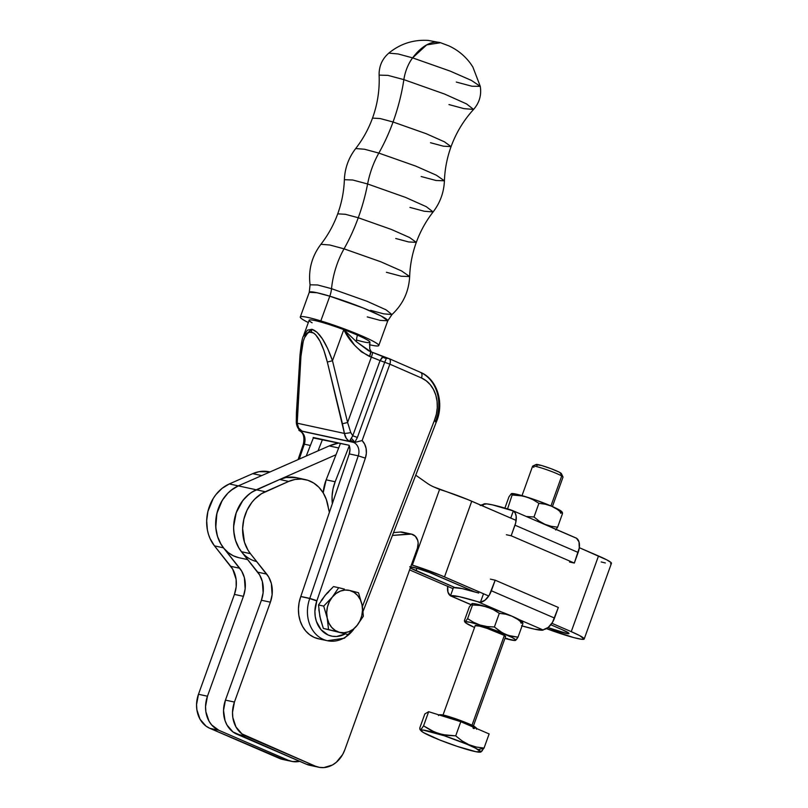 <?xml version="1.0" encoding="UTF-8"?>
<svg xmlns="http://www.w3.org/2000/svg" width="808" height="808" viewBox="0 0 808 808"><rect width="100%" height="100%" fill="white"/><g stroke="black" fill="none" stroke-linecap="round" stroke-linejoin="round"><path stroke-width="1.21" d="M310.484 765.428L306.323 764.196L232.997 731.967L226.977 725.008L225.008 720.534L223.523 710.434L225.442 700.112L261.398 600.243L263.125 592.789L262.368 581.598L259.671 575.003L241.441 551.712L239.027 548.238L235.461 540.249L233.754 531.28L233.643 526.604L236.219 512.696L242.844 500.495L249.056 494.173L252.571 491.719L279.689 479.487L286.103 477.498L296.486 477.68M411.514 534.108A10.767 8.858 -77.8 0 1 417.413 548.167L418.16 542.946L417.716 540.411L415.342 536.249L411.504 534.108A10.767 8.858 -77.8 0 0 409.313 533.967L400.324 532.028L409.313 533.967L392.425 535.431L411.504 534.108L402.525 532.159A10.767 8.858 102.2 0 0 400.324 532.028L393.516 532.613L400.324 532.028L404.566 532.937M318.695 767.226A26.927 22.139 -77.8 0 0 344.834 749.743L417.413 548.167L344.834 749.743L342.673 754.5L336.35 762.267L332.431 764.994L323.826 767.6L319.473 767.378L315.312 766.146L241.986 733.906L235.966 726.958L232.835 717.565L232.512 712.383L234.431 702.061L270.387 602.182L272.114 594.739L271.357 583.538L268.66 576.942L250.429 553.662L248.016 550.187L244.45 542.188L242.622 528.543L243.864 519.18L246.996 510.303L251.823 502.445L254.783 499.061L261.56 493.658L288.678 481.427L295.092 479.447L301.596 479.063L307.919 480.295L313.787 483.093L318.948 487.325L323.17 492.819L326.27 499.334L329.411 512.292A43.076 35.421 -77.8 0 1 328.129 506.586A37.693 30.987 -77.8 0 0 305.313 479.588A37.693 30.987 -77.8 0 0 288.678 481.427L265.266 491.729L256.277 489.779A37.693 30.987 102.2 0 0 241.441 551.712L250.429 553.662L266.731 574.114A26.927 22.139 -77.8 0 1 270.387 602.182L234.431 702.061L225.442 700.112A26.927 22.139 102.2 0 0 236.805 734.169L245.794 736.118L315.312 766.146L306.323 764.196A26.927 22.139 102.2 0 0 309.706 765.287L318.695 767.226A26.927 22.139 -77.8 0 1 315.312 766.146L306.323 764.196L236.805 734.169L245.794 736.118A26.927 22.139 -77.8 0 1 234.431 702.061L225.442 700.112L261.398 600.243L270.387 602.182L261.398 600.243A26.927 22.139 102.2 0 0 257.742 572.165L266.731 574.114L257.742 572.165L241.441 551.712L250.429 553.662A37.693 30.987 -77.8 0 1 265.266 491.729L256.277 489.779L279.689 479.487L288.678 481.427L279.689 479.487A37.693 30.987 102.2 0 1 296.324 477.639L305.313 479.588M291.728 761.389A26.927 22.139 -77.8 0 0 299.738 761.348L292.506 761.54L288.345 760.308L218.827 730.28L211.696 724.978L208.999 721.12L205.868 711.727L205.545 706.545L207.464 696.223L243.42 596.344L245.157 588.901L244.39 577.7L241.693 571.105L223.463 547.824L221.049 544.35L217.483 536.35L215.776 527.382L216.898 513.343L222.251 500.374L227.826 493.223L231.088 490.284L238.299 485.891L262.156 475.397A37.693 30.987 -77.8 0 0 261.711 475.589L238.299 485.891L229.31 483.941A37.693 30.987 102.2 0 0 214.474 545.875L223.463 547.824L239.764 568.276A26.927 22.139 -77.8 0 1 243.42 596.344L207.464 696.223L198.475 694.274A26.927 22.139 102.2 0 0 209.838 728.331L218.827 730.28L288.345 760.308L279.356 758.359A26.927 22.139 102.2 0 0 282.739 759.449L291.728 761.389A26.927 22.139 -77.8 0 1 288.345 760.308L279.356 758.359L209.838 728.331L218.827 730.28A26.927 22.139 -77.8 0 1 207.464 696.223L198.475 694.274L234.431 594.405L243.42 596.344L234.431 594.405A26.927 22.139 102.2 0 0 230.775 566.327L239.764 568.276L230.775 566.327L214.474 545.875L223.463 547.824A37.693 30.987 -77.8 0 1 238.299 485.891L229.31 483.941L252.722 473.65L261.711 475.589L252.722 473.65L259.136 471.67L269.519 471.842M270.013 471.943L269.367 471.801A37.693 30.987 102.2 0 0 252.722 473.65L229.31 483.941L222.099 488.335L215.877 494.658L213.262 498.425L207.909 511.403L206.676 520.766L207.404 530.008L208.504 534.411L210.06 538.562L214.474 545.875L232.704 569.165L236.108 579.386L236.168 586.951L234.431 594.405L198.475 694.274L196.556 704.606L196.879 709.778L200.01 719.181L206.03 726.129L209.838 728.331L283.517 759.591M322.483 439.491L318.039 450.834L322.483 439.491M306.252 456.015L313.494 437.542L306.252 456.015M332.341 503.667A37.693 30.987 -77.8 0 1 335.158 481.77L326.169 479.831A37.693 30.987 102.2 0 0 323.18 492.84L326.169 479.831L340.461 443.38L326.169 479.831L335.158 481.77L349.288 445.743L335.158 481.77L333.037 488.84L332.078 496.152L332.341 503.667M430.523 142.733L443.41 146.187L451.066 146.632C456.146 132.734 463.651 120.331 473.589 109.433L466.529 103.899L444.562 94.041L403.859 79.628A26.927 13.574 -73.2 0 1 412.595 57.873L398.142 53.964L388.789 53.126L398.142 53.964L412.595 57.873A26.927 13.574 106.8 0 0 403.859 79.628L387.951 75.376L379.124 75.114L387.951 75.376L403.859 79.628A113.08 56.994 -73.2 0 1 393.052 121.998L380.174 118.544L372.518 118.099L380.174 118.544L393.052 121.998A113.08 56.994 106.8 0 0 403.859 79.628L444.562 94.041L466.529 103.899L473.589 109.433L464.055 108.646L448.965 104.585M421.18 176.528L436.047 180.497L444.42 180.8L436.33 175.184L415.706 166.084L378.831 153.086A53.853 27.139 106.8 0 0 367.61 183.972L352.743 180.002L344.37 179.699L352.743 180.002L367.61 183.972A113.08 56.994 -73.2 0 1 358.267 217.746L345.38 214.292L337.724 213.847L345.38 214.292L358.267 217.746A113.08 56.994 106.8 0 0 367.61 183.972L405.666 197.445L426.301 206.686L433.118 211.938L424.22 211.252L409.969 207.414M386.406 272.276L401.273 276.245L409.646 276.548L401.556 270.933L380.932 261.832L344.046 248.834A53.853 27.139 106.8 0 0 331.522 288.678L317.625 284.971L310.07 284.81L317.625 284.971L331.522 288.678A16.15 8.141 -73.2 0 1 329.795 296.183L316.928 292.738L309.272 292.294L316.928 292.738L329.795 296.183A16.15 8.141 106.8 0 0 331.522 288.678L367.014 301.263L386.062 309.828L391.961 314.565L383.618 313.827L370.64 310.322M391.961 314.565C402.98 304.273 408.878 291.607 409.646 276.548L401.556 270.933L380.932 261.832L344.046 248.834A53.853 27.139 -73.2 0 0 331.522 288.678L367.014 301.263L386.062 309.828L391.961 314.565L387.769 320.806L381.164 315.999L362.913 307.888L329.795 296.183A16.15 8.141 106.8 0 0 329.795 296.183L362.913 307.888L381.164 315.999L387.769 320.806L381.164 315.999L362.913 307.888L329.795 296.193A41.753 3.878 -160 0 0 309.272 292.294L316.928 292.738L329.795 296.193L320.816 320.917L329.795 296.193A16.15 8.141 -73.2 0 1 329.795 296.193A41.753 3.878 -160 0 1 369.165 310.464A41.753 3.878 -160 0 1 387.769 320.806L380.114 320.362L367.246 316.908M395.748 238.491L408.636 241.946L416.292 242.38L409.686 237.572L391.415 229.462L358.267 217.746L391.415 229.462L409.686 237.572L416.292 242.38C420.311 231.351 425.917 221.2 433.118 211.938C440.158 202.747 443.925 192.365 444.42 180.8L436.33 175.184L415.706 166.084L378.831 153.086A113.08 56.994 106.8 0 0 393.052 121.998L426.2 133.704L444.461 141.824L451.066 146.632L444.461 141.824L426.2 133.704L393.052 121.998A113.08 56.994 -73.2 0 1 378.831 153.086L364.57 149.248L355.682 148.561C362.873 139.299 368.488 129.139 372.518 118.099C377.538 104.181 379.74 89.86 379.124 75.114C378.932 66.286 382.164 58.954 388.789 53.126C400.253 43.773 413.363 39.531 428.139 40.4L440.562 42.723L448.763 45.824C457.368 49.773 464.529 55.54 470.256 63.145L472.821 66.902L480.275 86.355L471.438 80.426L450.187 71.104L412.595 57.873L426.705 44.874L440.562 42.723M345.39 633.825A26.927 22.139 -77.8 0 1 321.089 629.765A26.927 22.139 -77.8 0 1 316.817 600.97L309.737 598.556A32.31 26.563 102.2 0 0 326.543 640.512M433.118 211.938L426.301 206.686L405.666 197.445L367.61 183.972A53.853 27.139 -73.2 0 1 378.831 153.086L364.57 149.248L355.682 148.561C348.642 157.752 344.864 168.135 344.37 179.699C343.935 191.415 341.723 202.798 337.724 213.847C333.704 224.887 328.088 235.047 320.897 244.309L329.785 244.996L344.046 248.834A113.08 56.994 106.8 0 0 358.267 217.746A113.08 56.994 -73.2 0 1 344.046 248.834L329.785 244.996L320.897 244.309C311.817 256.348 308.212 269.852 310.07 284.81L309.272 292.294L300.293 317.019A41.753 3.878 20 0 1 320.816 320.917A41.753 3.878 -160 0 0 308.333 322.554A41.753 3.878 20 0 1 300.293 317.019M312.11 322.786A32.31 3 20 0 1 325.048 323.261L320.816 320.917L325.048 323.261A32.31 3 20 0 1 343.774 329.644A32.31 3 20 0 1 357.51 335.169A32.31 3 20 0 1 356.5 340.027M350.056 440.542L352.763 435.785L350.773 432.583A5.383 0.535 170.5 0 1 344.42 433.431A5.383 0.535 -9.5 0 0 350.773 432.583L347.602 422.483L342.451 423.786L344.42 433.431C345.066 437.34 346.935 440.037 350.005 441.511L350.258 441.552A5.383 2.889 113.4 0 1 350.005 441.511L347.389 441.027A5.383 4.424 -77.8 0 1 347.501 441.077A10.767 8.858 -77.8 0 1 347.662 441.148L305.717 432.068L347.662 441.148A10.767 8.858 102.2 0 0 347.501 441.077L353.49 442.38A10.767 8.858 -77.8 0 1 358.247 455.843L349.258 453.894A10.767 8.858 102.2 0 0 349.096 445.248L349.955 449.48L349.258 453.894L300.808 596.445L349.258 453.894L358.247 455.843L309.797 598.385L300.808 596.445A5.383 4.424 -77.8 0 1 300.768 596.557A32.31 26.563 102.2 0 0 318.443 638.785L327.432 640.724A32.31 26.563 -77.8 0 1 309.737 598.556A32.31 26.563 -77.8 0 1 309.757 598.506L300.768 596.557A5.383 4.424 102.2 0 0 300.808 596.445L309.797 598.385A5.383 4.424 -77.8 0 1 309.757 598.506L300.768 596.557L299.101 602.657L298.445 608.939L298.819 615.14L300.202 621.049L302.546 626.422L305.767 631.058L309.737 634.775L314.302 637.441L319.281 638.946M353.631 629.412A32.31 26.563 -77.8 0 1 327.432 640.724L344.471 638.189L357.449 624.998M420.968 372.599A37.693 30.987 -77.8 0 1 436.067 420.059M369.347 344.683A41.753 3.878 -160 0 0 370.084 339.673A41.753 3.878 -160 0 0 320.816 320.917A41.753 3.878 20 0 1 360.186 335.199A41.753 3.878 20 0 1 378.78 345.531A41.753 3.878 20 0 1 369.347 344.683M440.451 42.693A54.904 27.674 106.8 0 0 412.595 57.873L450.187 71.104L471.438 80.426L480.275 86.355L471.882 86.214L456.308 82.062M299.202 429.109L301.818 431.058A5.383 1.919 -67.7 0 1 302.051 431.24L299.566 430.704A10.767 8.858 102.2 0 1 304.323 444.168L310.383 445.481L304.323 444.168L299.243 459.096L304.323 444.168A10.767 8.858 102.2 0 0 299.566 430.704L302.051 431.24A5.383 1.919 112.3 0 0 301.818 431.058L302.081 431.139A5.383 3.151 113.8 0 1 301.818 431.058L301.081 430.694L301.818 431.058A5.383 3.151 -66.2 0 0 302.081 431.139C299.132 429.684 297.506 427.038 297.213 423.21L300.94 356.328C302.212 339.623 305.737 331.543 311.514 332.098C317.433 334.078 322.705 344.067 327.331 362.045L342.451 423.786L347.602 422.483L350.773 432.583L352.763 435.785L380.073 360.59A26.927 2.505 -160 0 0 371.337 357.136L347.602 422.483L332.482 360.742L327.331 362.045L332.482 360.742C325.887 342.026 319.019 331.543 311.878 329.28A5.383 4.424 102.2 0 0 311.514 332.098A5.383 4.424 -77.8 0 1 311.878 329.28L303.313 336.36L307.424 330.159L311.878 329.28L316.989 332.229L322.392 338.815L327.684 348.551L332.482 360.742L343.774 329.644A32.31 3 20 0 1 357.51 335.169A10.767 6.05 -66.4 0 0 356.55 341.834L343.774 329.644L354.601 345.228L361.408 351.813L371.337 357.136A26.927 2.505 20 0 1 380.073 360.59L382.103 357.288L384.537 357.328M348.561 440.693L346.309 438.391L344.42 433.431L297.213 423.21L297.364 414.029A5.383 2.242 -176.5 0 1 296.435 412.666A5.383 2.242 3.5 0 0 297.364 414.029L300.94 356.328A5.383 2.242 -176.5 0 1 300.01 354.964A5.383 2.242 3.5 0 0 300.94 356.328L303.263 341.309L304.535 337.724L307.707 333.088L309.555 332.128L313.575 332.997L315.686 334.815L319.907 341.047L323.887 350.349L327.331 362.045L344.42 433.431L297.213 423.21L298.647 428.078L302.081 431.139L350.005 441.511A5.383 2.889 -66.6 0 0 350.258 441.552L350.096 440.128L352.763 435.785L380.073 360.59L382.871 357.055L386.406 358.267A5.383 4.424 -77.8 0 1 388.002 358.267A5.383 4.424 -77.8 0 1 388.699 358.489L372.518 352.369A5.383 0.566 110.5 0 1 371.337 357.136A5.383 0.566 -69.5 0 0 372.518 352.369A5.383 0.566 -69.5 0 0 372.458 352.369L381.618 356.055M303.283 336.441L303.313 336.36C302.303 337.663 301.202 343.865 300.01 354.964A5.383 2.242 -176.5 0 1 300.808 353.884L301.677 342.925M372.518 352.369L370.731 351.722A5.383 0.566 110.5 0 1 370.781 351.722A5.383 0.566 110.5 0 1 369.599 356.49L371.337 357.136L347.602 422.483L332.482 360.742L343.774 329.644C349.632 341.521 358.237 350.47 369.599 356.49L370.731 351.722L356.55 341.834L343.774 329.644A32.31 3 -160 0 0 325.048 323.261A32.31 3 -160 0 0 309.171 320.251L303.313 336.36M300.01 354.964L296.435 412.666A5.383 2.242 -176.5 0 1 297.233 411.585M350.005 441.511L305.444 431.947A5.383 4.424 -77.8 0 1 305.555 431.997A5.383 4.424 102.2 0 0 305.444 431.947L305.717 432.068A10.767 8.858 102.2 0 0 305.555 431.997L302.556 431.351L305.555 431.997A10.767 8.858 -77.8 0 1 305.717 432.068L301.525 430.927C298.495 429.785 296.738 426.907 296.273 422.301L297.213 423.21M313.151 437.471A10.767 8.858 -77.8 0 1 313.332 437.956L349.096 445.248L313.151 437.471M368.519 350.723L356.55 341.834A10.767 6.05 113.6 0 1 357.51 335.169A32.31 3 20 0 1 369.923 342.259M327.21 618.059L326.715 612.575L327.442 607.01L329.341 601.738L332.28 597.132L336.057 593.496L340.421 591.072L345.066 590.042L349.682 590.456L353.954 592.304L357.58 595.456L360.328 599.688L362.004 604.717L362.499 610.202L361.772 615.767L359.873 621.029L356.934 625.645L353.157 629.28L348.793 631.705L344.147 632.735L339.532 632.321L335.259 630.472L331.634 627.321L328.886 623.089L327.21 618.059L328.553 629.563L339.532 632.321A21.543 17.705 -77.8 0 1 327.21 618.059A21.543 17.705 -77.8 0 1 332.28 597.132L323.715 606.101L327.21 618.059L323.715 606.101L318.514 604.98L319.867 616.474L323.351 628.432L328.553 629.563L327.21 618.059M344.248 633.533L348.369 634.613L356.934 625.645A21.543 17.705 -77.8 0 1 339.532 632.321L344.248 633.533M362.55 607.687L362.004 604.717A21.543 17.705 -77.8 0 1 356.934 625.645L363.358 616.211L362.55 607.687M352.126 591.082L349.682 590.456A21.543 17.705 -77.8 0 1 362.004 604.717L358.52 592.749L352.126 591.082M321.271 600.506L326.917 593.213L333.502 586.578L338.704 587.699L333.502 586.578L324.937 595.547L318.514 604.98L323.715 606.101L332.28 597.132L338.704 587.699L344.39 589.123L338.704 587.699L332.28 597.132A21.543 17.705 -77.8 0 1 349.682 590.456L358.52 592.749L362.004 604.717L363.358 616.211L356.934 625.645L348.369 634.613L323.351 628.432L320.554 619.463L318.847 609.777M434.421 420.372A10.767 8.858 102.2 0 0 434.33 420.604L362.368 606.596L434.33 420.604A5.383 0.576 21.2 0 1 436.36 421.887A5.383 0.576 -158.8 0 0 434.33 420.604A10.767 8.858 102.2 0 1 434.421 420.372A5.383 0.646 22.3 0 1 436.411 421.756A5.383 0.646 -157.7 0 0 434.421 420.372L436.381 414.151L437.279 407.697L437.077 401.263L435.795 395.112L433.482 389.496L430.23 384.638L426.169 380.75L421.473 377.982A32.31 26.563 -77.8 0 1 434.421 420.372M345.218 633.927L336.623 636.492L332.28 636.25L328.129 635.007L321.018 629.695L316.372 621.362L315.221 616.443L314.898 611.272L316.817 600.97A26.927 22.139 -77.8 0 1 316.837 600.93A10.767 8.858 102.2 0 0 316.918 600.697L365.368 458.146L366.357 453.339L366.105 448.511L364.65 444.117L362.115 440.562L389.86 364.176L421.473 377.982A5.383 3.02 -66.4 0 0 420.625 372.397C437.3 379.184 444.511 403.202 436.411 421.766A5.383 0.646 -157.7 0 1 436.35 421.816M328.715 591.9L324.937 595.547L321.998 600.152M309.737 598.556L316.817 600.97A26.927 22.139 -77.8 0 1 316.837 600.93L309.757 598.506A32.31 26.563 102.2 0 0 309.737 598.556M309.757 598.506L316.837 600.93A10.767 8.858 102.2 0 0 316.918 600.697L309.797 598.385A5.383 4.424 -77.8 0 1 309.757 598.506M358.247 455.843L309.797 598.385L316.918 600.697L365.368 458.146L358.247 455.843L365.368 458.146A16.15 13.282 102.2 0 0 362.115 440.562L354.783 442.41L362.115 440.562L389.86 364.176L384.699 362.267L357.389 437.461L354.783 442.41A5.383 1.424 48.3 0 0 351.278 438.32A5.383 1.424 -131.7 0 1 354.783 442.41L353.49 442.38A10.767 8.858 -77.8 0 1 358.247 455.843M363.034 611.414L436.36 421.897A5.383 0.576 21.2 0 1 435.371 421.867M420.301 372.296A5.383 3.02 113.6 0 1 420.655 372.407A5.383 3.02 113.6 0 1 421.473 377.982L389.86 364.176C390.789 361.075 390.405 359.176 388.699 358.489L386.406 358.267L384.699 362.267L389.86 364.176A5.383 3.02 113.6 0 0 389.022 358.59L388.699 358.489A5.383 3.02 113.6 0 1 389.022 358.59L388.002 358.267M385.699 357.843L382.871 357.055A5.383 5.07 -129.6 0 0 386.406 358.267L384.699 362.267L380.073 360.59L384.699 362.267L357.389 437.461L352.763 435.785L357.389 437.461L354.783 442.41M353.49 442.38A5.383 4.222 21.2 0 0 350.096 440.128A5.383 4.222 -158.8 0 1 353.49 442.38L351.005 441.835A5.383 5.313 15.8 0 0 350.258 441.552A5.383 5.313 -164.2 0 1 351.005 441.835L350.258 441.552M347.501 441.077A5.383 4.424 102.2 0 0 347.389 441.027L350.379 441.673L347.501 441.077M298.96 429.634L298.909 430.31A5.383 3.363 -171.2 0 0 299.354 429.472A5.383 3.363 8.8 0 1 298.909 430.31L299.192 429.321M299.566 430.704A5.383 1.97 143.5 0 0 299.738 429.805A5.383 1.97 -36.5 0 1 299.566 430.704L298.909 430.31M552.409 506.566L563.014 477.124A16.15 1.475 -160.2 0 0 561.732 475.983L550.955 505.929L561.732 475.983L560.318 472.741A13.463 1.222 -160.2 0 0 546.885 467.186A13.463 1.222 -160.2 0 0 536.148 464.489L532.725 466.075A16.15 1.475 19.8 0 1 545.612 469.327A16.15 1.475 19.8 0 1 561.732 475.983A16.15 1.475 -160.2 0 0 544.925 469.094A16.15 1.475 -160.2 0 0 532.613 466.186L522.019 495.617M533.896 467.317A16.15 1.475 19.8 0 1 532.725 466.075M505.394 636.704L504.333 635.431L471.983 725.271L504.333 635.431A16.15 1.475 -160.2 0 0 487.527 628.533A16.15 1.475 -160.2 0 0 475.215 625.624L442.693 715.938M482.376 750.622L480.74 752.016L484.032 748.097L478.185 749.612A31.775 2.889 19.8 0 1 480.174 752.147A31.775 2.889 19.8 0 1 454.136 745.33A31.775 2.889 19.8 0 1 423.442 732.563A31.775 2.889 19.8 0 1 421.14 730.886A31.775 2.889 19.8 0 1 442.814 735.27A31.775 2.889 19.8 0 1 478.185 749.612L484.032 748.097L476.306 747.047L468.862 744.673L461.984 740.855L455.702 735.866L447.036 735.361L438.623 733.553L430.785 730.301L423.564 725.857L421.231 729.2L420.261 729.765L419.867 729.21M420.261 729.765L421.907 728.382M474.75 727.725A20.19 1.838 -160.2 0 0 458.419 720.786A20.19 1.838 -160.2 0 0 441.138 715.585A20.19 1.838 19.8 0 1 472.993 726.796M474.942 727.816A1.081 0.97 -59.5 0 0 474.367 726.533A19.119 1.737 -160.2 0 0 453.48 718.039A19.119 1.737 -160.2 0 0 439.956 715.161M562.257 512.232L561.691 511.575A26.927 2.454 -160.2 0 0 551.531 506.182A26.927 2.454 -160.2 0 0 526.331 496.91L532.886 499.627L538.916 503.334L533.997 516.989L539.239 521.16L544.996 524.341A26.927 2.454 19.8 0 1 551.51 527.382L536.34 520.837A26.927 2.454 19.8 0 1 544.996 524.341L551.177 526.311L557.611 527.19L556.156 529.391M560.722 513.282L561.287 512.595M561.166 512.333L560.176 512.302M511.929 493.536L511.353 493.668L512.131 494.991L507.565 508.899L512.131 494.991L519.342 495.405L526.331 496.91L516.1 494.102L511.353 493.668L508.959 496.849L504.899 508.111L508.959 496.849L511.353 493.668L512.131 494.991L522.877 496.001L535.987 500.132L551.531 506.182L557.278 509.363L562.52 513.534L557.611 527.19L562.52 513.534L562.328 512.343L559.742 510.161L551.531 506.182L545.35 504.212L538.916 503.334L545.35 504.212L551.531 506.182L557.278 509.363L562.52 513.534L562.095 512.12M555.672 529.977L557.611 527.19L551.177 526.311L544.996 524.341L539.239 521.16L533.997 516.989L538.916 503.334L532.886 499.627L526.331 496.91A26.927 2.454 -160.2 0 0 511.666 493.567A26.927 2.454 -160.2 0 0 511.595 493.577M533.997 516.989L526.331 516.514L533.997 516.989M480.922 505.192A13.999 7.868 113.4 0 1 483.366 504.465L486.648 503.869L492.395 504.849L513.322 510.949L510.757 518.08L513.322 510.949L510.676 509.848A49.54 4.505 -160.2 0 0 483.719 504.01L482.81 506.01L483.366 504.465L480.295 505.525M506.374 534.745L511.171 535.775L515.676 522.907L516.211 516.464L515.241 513.09L513.322 510.949A13.999 7.868 113.4 0 1 514.979 525.18L578.144 552.46A13.999 7.868 -66.6 0 0 576.478 538.229L552.409 527.866M576.478 538.229L579.013 541.926L579.275 547.935L574.326 563.055L578.144 552.46L514.979 525.18L511.171 535.775L574.326 563.055L511.171 535.775M569.529 562.025L574.326 563.055M480.437 602.283L483.507 593.759L480.437 602.283L485.073 600.142L489.315 595.102L495.183 580.184L491.365 590.779A13.999 7.868 113.4 0 1 480.437 602.283L477.619 601.677L480.437 602.283M450.652 595.839A49.54 4.505 19.8 0 1 477.619 601.677L501.526 611.999L477.619 601.677L459.328 596.678L450.48 595.799L470.862 604.566L450.652 595.839M447.683 586.093L447.955 592.102L450.48 595.799L453.652 586.992L450.48 595.799A13.999 7.868 113.4 0 1 447.652 586.345M478.71 593.042A49.54 4.505 -160.2 0 0 453.854 587.658L462.237 588.608L478.71 593.042M521.534 625.766L534.573 629.18L543.249 630.018L519.342 619.696L522.281 621.857L520.574 622.301M522.655 622.221L522.099 621.564A26.927 2.454 -160.2 0 0 519.342 619.696L543.249 630.018L543.602 629.563L543.249 630.018A49.54 4.505 19.8 0 1 522.059 625.917M554.52 618.059L491.365 590.779L554.52 618.059L558.338 607.454L495.183 580.184L558.338 607.454L552.47 622.382L548.228 627.412L543.602 629.563A13.999 7.868 -66.6 0 0 554.52 618.059M490.385 579.144L495.183 580.184M471.63 604L473.326 603.556L481.083 605.242L501.526 611.999A26.927 2.454 -160.2 0 0 486.739 606.899L493.284 609.616L499.314 613.322L505.747 614.201L511.929 616.171L517.675 619.352L522.928 623.524L522.493 622.12M472.104 603.576L469.357 606.838L472.326 603.525M519.342 619.696A26.927 2.454 -160.2 0 0 511.929 616.171A26.927 2.454 -160.2 0 0 501.526 611.999L511.929 616.171L505.747 614.201L499.314 613.322L494.395 626.988L499.647 631.149L505.394 634.341L511.575 636.31L518.009 637.179L522.928 623.524L517.675 619.352L511.929 616.171L519.342 619.696M472.337 603.798L472.529 604.99L479.75 605.404L486.739 606.899A26.927 2.454 -160.2 0 0 472.064 603.556A26.927 2.454 -160.2 0 0 471.993 603.576L472.064 603.556M521.13 623.271L521.685 622.594M522.15 622.2L522.928 623.524L518.009 637.179L516.464 639.512M472.488 626.392L466.085 623.14L464.438 620.494L469.357 606.838L464.438 620.494L464.63 621.685L469.963 622.261L480.194 625.069A26.927 2.454 19.8 0 1 505.394 634.341A26.927 2.454 19.8 0 1 515.605 640.36L518.009 637.179L508.454 635.472L502.445 632.886L494.395 626.988L487.184 626.564L480.194 625.069L473.639 622.352L467.61 618.645L472.529 604.99L479.75 605.404L486.739 606.899L493.284 609.616L499.314 613.322L494.395 626.988L487.184 626.564L480.194 625.069L496.425 630.705L512.08 637.472L515.464 639.633L515.029 640.491L504.95 638.411A26.927 2.454 19.8 0 0 515.292 640.461L515.393 640.441M474.549 627.462A26.927 2.454 19.8 0 1 465.267 622.453A26.927 2.454 19.8 0 1 465.216 621.827A26.927 2.454 19.8 0 1 480.194 625.069L473.639 622.352L467.61 618.645L465.216 621.827L467.61 618.645L472.529 604.99M507.616 638.623L505.02 638.209M473.094 726.877L505.606 636.563A16.15 1.475 -160.2 0 0 504.333 635.431L487.113 628.392L479.427 626.089L475.205 625.705M472.63 725.604L474.367 726.533A1.081 0.97 120.5 0 1 474.872 727.978A1.081 0.97 120.5 0 1 473.074 727.271M439.906 715.03L444.895 715.494M464.408 722.009L470.337 724.513M475.892 727.786L474.67 728.058M484.032 748.097L476.306 747.047L468.862 744.673L461.984 740.855L455.702 735.866L460.802 721.706L428.654 711.697L423.564 725.857L434.623 732.099L442.794 734.644L455.702 735.866L460.802 721.706L489.133 733.937L484.032 748.097L489.133 733.937L460.802 721.706L428.654 711.697L424.846 713.918L419.746 728.079L419.978 729.503M423.442 732.563L420.907 730.493L422.927 730.028L444.329 735.775L466.873 744.219L475.306 748.057L480.709 751.682L476.043 751.733L457.298 746.4L439.976 740.088L423.442 732.563M423.564 725.857L428.654 711.697L424.846 713.918L419.746 728.079M536.047 464.64L541.451 465.469L550.915 468.63L559.096 472.084L561.207 473.811M537.118 465.519L536.35 465.004M561.732 475.983A16.15 1.475 19.8 0 1 562.994 476.973L561.368 473.569A13.463 1.222 -160.2 0 0 560.318 472.741L561.732 475.983M601.192 561.954L605.333 562.964M610.555 563.671L611.424 563.348L611.09 562.59L606.859 559.894L579.306 547.683L598.496 555.975L571.256 631.654L579.609 635.573L584.184 639.037L581.245 639.219L573.943 637.643L546.44 628.624A33.653 3.06 19.8 0 0 584.194 639.007A33.653 3.06 19.8 0 0 571.256 631.654L551.894 623.301L571.256 631.654L598.496 555.975A33.653 3.06 -160.2 0 1 611.444 563.317L584.194 639.007M516.15 520.413L468.165 499.718L433.825 486.951A53.853 44.268 -77.8 0 1 426.998 483.113L415.736 475.185L426.998 483.113A53.853 44.268 -77.8 0 0 433.825 486.951L439.582 489.436L412.332 565.115L440.916 575.397L488.739 596.021L444.491 576.912L471.741 501.223L516.15 520.413M411.444 564.731L412.332 565.115A33.653 3.06 19.8 0 1 444.491 576.912L471.741 501.223A33.653 3.06 -160.2 0 0 439.582 489.436L412.332 565.115L411.444 564.731M453.046 588.668L409.585 569.903L453.046 588.668M562.267 629.715L550.824 624.766L562.267 629.715A17.503 1.596 19.8 0 1 568.994 633.533A17.503 1.596 19.8 0 1 547.986 627.614L567.458 633.644L568.812 633.149L562.267 629.715M410.706 566.802A17.503 1.596 19.8 0 1 435.502 574.963L474.397 591.759L429.674 572.609L417.211 568.357L409.757 566.741M410.282 567.913L454.924 587.547L416.029 570.751L416.918 568.276L416.029 570.751A17.503 1.596 19.8 0 1 410.302 567.923M338.794 443.016A53.853 44.268 102.2 0 0 329.209 445.925L338.663 447.975L329.209 445.925L338.805 443.016M256.732 561.57A37.693 30.987 -77.8 0 1 233.623 528.099A37.693 30.987 -77.8 0 1 256.288 489.779L238.309 485.881L329.209 445.925L238.309 485.881A37.693 30.987 102.2 0 0 215.645 524.352A37.693 30.987 102.2 0 0 238.986 557.732L247.743 559.621M336.017 454.732L280.134 479.296L336.017 454.732M242.006 552.399L238.471 547.279L235.835 541.38L234.199 534.906L233.623 528.099L234.118 521.16L235.673 514.363L238.219 507.909L241.693 502.041L245.965 496.95L250.884 492.819L256.288 489.779L238.309 485.881L232.906 488.921L227.987 493.062L223.715 498.152L220.251 504.02L217.695 510.464L216.14 517.271L215.645 524.2L216.221 531.018L217.857 537.482L220.493 543.38L224.028 548.511L228.361 552.692L233.32 555.783L238.754 557.672M444.42 180.8C444.844 169.074 447.066 157.681 451.066 146.632M409.646 276.548C410.08 264.822 412.292 253.439 416.292 242.38M378.78 345.531L387.769 320.806M473.589 109.433C479.397 102.767 481.629 95.081 480.275 86.355M296.435 412.666L296.273 422.301M370.781 351.722L368.377 350.652M371.316 351.914L369.68 348.692L369.902 342.309M389.022 358.59L420.625 372.397M298.899 429.785L299.101 429.23M299.293 430.624C303.434 432.644 304.778 437.138 303.343 444.087L298.071 459.611M420.069 729.644L421.14 730.886M438.532 715.575C438.249 714.858 439.269 714.595 441.612 714.787C446.723 715.04 473.195 724.998 474.549 726.614C476.538 727.968 477.205 728.846 476.528 729.26M576.447 538.158L512.191 510.404M470.811 604.636L450.511 595.87M465.267 622.453L464.701 621.796M480.901 752.016L480.174 752.147"/></g></svg>
